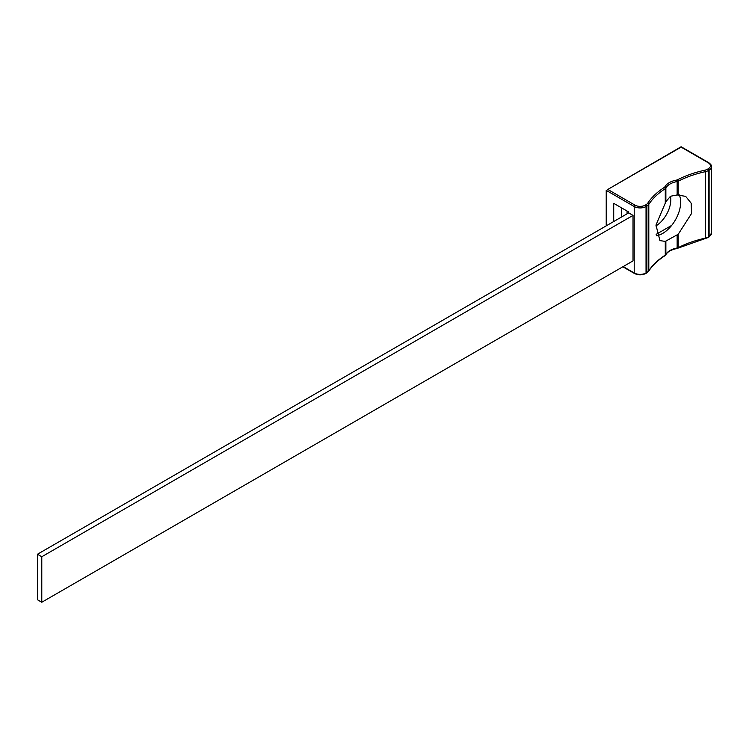 <?xml version="1.0" encoding="UTF-8"?>
<svg xmlns="http://www.w3.org/2000/svg" width="749" height="749" viewBox="0 0 749 749"><rect width="100%" height="100%" fill="white"/><g stroke="black" fill="none" stroke-linecap="round" stroke-linejoin="round"><path stroke-width="1.12" d="M677.152 194.946L685.663 196.369L691.187 203.213L691.524 213.531L678.22 234.259L665.271 241.393L659.953 240.616L655.974 225.121L665.87 201.743L670.467 196.257L677.152 194.946L677.152 181.558A16.721 9.653 0 0 0 665.87 188.065L665.87 201.743M656.508 235.776A25.588 14.774 120 0 0 662.584 233.482A25.588 14.774 120 0 0 679.24 194.824M670.505 196.238A21.684 12.518 -60 0 1 655.89 225.964M623.177 266.597L634.206 272.964L634.206 206.518L606.222 190.358L606.222 225.861M613.712 221.535L613.712 203.335L628.692 211.976L628.692 212.885L37.45 554.241L41.785 556.741L41.785 602.252L633.027 260.905L633.027 215.394L628.692 212.885L628.692 211.976M607.804 189.45L681.113 146.748L708.872 162.767A1.114 0.646 -60 0 0 708.311 162.823L681.113 147.122L607.804 189.45L635.002 205.151A7.247 4.185 0 0 0 645.245 205.151L646.106 204.655A7.247 4.185 0 0 0 647.754 203.176A87.521 50.529 180 0 1 664.447 187.344A1.676 0.964 0 0 0 664.803 186.978A17.836 10.299 180 0 1 676.834 180.032A1.676 0.964 0 0 0 677.471 179.826A87.521 50.529 180 0 1 704.893 170.192A7.247 4.185 0 0 0 707.449 169.237L708.311 168.74A7.247 4.185 0 0 0 708.311 162.823M656.152 234.353L671.684 225.393M37.45 554.241L37.45 599.752L41.785 602.252M41.785 556.741L633.027 215.394M678.22 234.259L678.22 247.666A86.397 49.883 180 0 1 705.296 238.154L705.296 171.699A86.397 49.883 0 0 0 678.22 181.211L678.22 194.918M665.271 202.726L665.271 188.682A86.397 49.883 0 0 0 648.803 204.318L648.803 270.764A86.397 49.883 180 0 1 665.271 255.137L665.271 241.393M665.87 241.141L665.87 254.52A16.721 9.653 180 0 1 677.152 248.013L677.152 234.924M665.795 254.847L665.046 255.643A1.114 0.674 -122.8 0 0 665.271 255.137A2.79 1.61 0 0 0 665.87 254.52A1.114 0.871 27.2 0 1 665.795 254.847C667.396 251.814 671.141 249.698 677.021 248.49L708.011 237.564L711.55 233.145L711.55 166.69A8.361 4.831 180 0 1 709.097 170.107L708.245 170.603L708.245 237.049L709.097 236.553L709.097 170.107A1.114 0.646 60 0 0 708.311 168.74M664.803 186.978A1.114 0.871 27.2 0 1 665.87 188.065A2.79 1.61 180 0 1 665.271 188.682A1.114 0.674 -122.8 0 0 664.447 187.344M677.021 248.49L677.152 248.013A2.79 1.61 0 0 0 678.22 247.666A1.114 0.609 62.6 0 1 677.985 248.172M677.471 179.826A1.114 0.609 62.6 0 1 678.22 181.211A2.79 1.61 180 0 1 677.152 181.558L676.834 180.032M645.245 205.151A1.114 0.646 -120 0 1 646.031 206.518L646.031 272.964L646.893 272.467L646.893 206.022L646.031 206.518A8.361 4.831 180 0 1 634.206 206.518A1.114 0.646 -60 0 1 635.002 205.151M646.893 272.467A8.361 4.831 0 0 0 648.803 270.764A1.114 0.852 -146.7 0 1 648.69 271.147L646.659 272.982A1.114 0.646 -120 0 0 646.893 272.467M647.754 203.176A1.114 0.852 -146.7 0 1 648.803 204.318A8.361 4.831 180 0 1 646.893 206.022A1.114 0.646 -120 0 0 646.106 204.655M705.137 238.641L705.296 238.154A8.361 4.831 0 0 0 708.245 237.049A1.114 0.646 60 0 1 708.011 237.564M707.449 169.237A1.114 0.646 60 0 1 708.245 170.603A8.361 4.831 180 0 1 705.296 171.699L704.893 170.192M708.872 237.068A1.114 0.646 60 0 0 709.097 236.553A8.361 4.831 0 0 0 711.55 233.145M635.002 273.422A1.114 0.646 -60 0 1 634.44 273.479A1.114 0.646 -60 0 1 634.206 272.964A8.361 4.831 0 0 0 646.031 272.964A1.114 0.646 -120 0 1 645.807 273.479L646.659 272.982M645.245 273.422A1.114 0.646 -120 0 0 645.807 273.479C642.015 275.295 638.232 275.295 634.44 273.479L622.85 266.784M621.595 207.885L621.595 216.985M665.046 255.643C657.903 260.268 652.454 265.436 648.69 271.147M711.55 166.69C711.906 165.782 711.016 164.471 708.872 162.767M627.063 211.031L627.063 213.83"/></g></svg>
